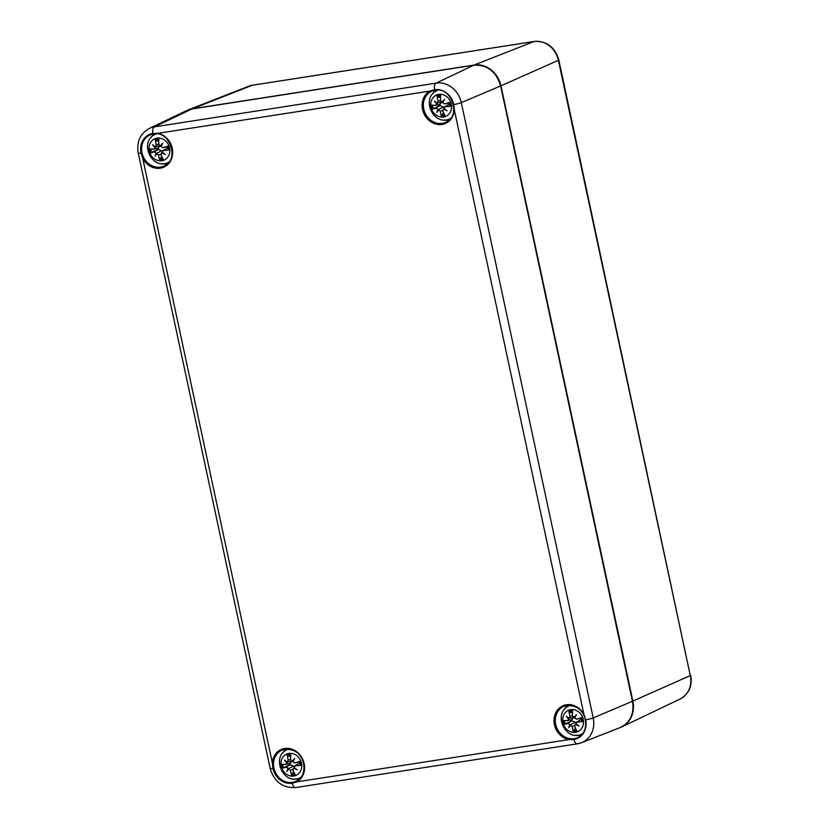 <?xml version="1.0" encoding="UTF-8"?>
<svg xmlns="http://www.w3.org/2000/svg" width="829" height="829" viewBox="0 0 829 829"><rect width="100%" height="100%" fill="white"/><g stroke="black" fill="none" stroke-linecap="round" stroke-linejoin="round"><path stroke-width="1.24" d="M620.206 727.561A24.818 21.772 -113.5 0 0 621.698 726.929A24.818 21.772 -113.5 0 0 632.859 701.075L500.954 85.801A24.818 21.772 -113.5 0 0 474.105 65.035L192.359 108.775A24.818 21.772 -113.5 0 0 188.287 109.874A24.818 21.772 -113.5 0 0 186.815 110.526M292.14 783.229L296.896 781.84A17.989 15.782 -113.5 0 0 296.886 751.893A17.989 15.782 -113.5 0 0 272.327 762.846L272.948 768.379A17.741 15.564 -113.5 0 0 292.14 783.229A6.207 2.901 81.2 0 0 295.684 787.55C282.648 788.13 274.15 781.747 270.171 768.421L138.267 153.137A6.207 0.663 167.9 0 0 141.044 153.106L142.764 158.474A17.989 15.782 -113.5 0 0 170.287 161.344A17.989 15.782 -113.5 0 0 157.862 133.324L152.847 133.448A17.741 15.564 -113.5 0 0 141.044 153.106M434.593 89.698L429.816 91.097A17.989 15.782 -113.5 0 0 429.816 121.055A17.989 15.782 -113.5 0 0 454.375 110.091L453.784 104.547A17.741 15.564 -113.5 0 0 434.593 89.698A6.207 2.901 -98.8 0 1 436.106 83.138L154.36 126.878A23.305 20.435 -113.5 0 0 149.344 128.433C140.132 133.718 136.433 141.956 138.267 153.137M573.896 739.478A17.741 15.564 -113.5 0 0 585.688 719.821L583.937 714.463A17.989 15.782 -113.5 0 0 556.414 711.593A17.989 15.782 -113.5 0 0 568.849 739.623L573.896 739.478A6.207 2.901 81.2 0 0 577.43 743.81L581.543 742.701A23.305 20.435 -113.5 0 0 593.212 717.914A6.207 0.663 167.9 0 1 585.688 719.821M158.277 149.313A7.751 6.808 66.5 0 1 157.956 148.194A7.751 6.808 66.5 0 1 157.945 148.163M169.593 147.863A11.637 10.207 66.5 0 1 156.453 160.018A11.637 10.207 66.5 0 1 152.256 140.433A11.637 10.207 66.5 0 1 169.593 147.863M156.795 153.603A30.694 2.052 127.6 0 0 155.044 156.142A30.694 13.326 -52.1 0 1 156.132 153.085L157.406 153.064L156.795 153.603L158.484 155.033A30.963 16.197 91.2 0 0 159.686 160.038A10.746 9.43 -113.5 0 0 163.282 159.479A30.963 12.394 -108.2 0 1 160.981 154.65L161.831 152.826A30.694 16.321 -157.4 0 0 165.272 154.557A30.694 8.186 38.3 0 1 162.246 152.142L163.489 150.474A30.963 7.658 -7.3 0 0 168.919 150.08L168.121 149.956A9.637 8.456 66.5 0 0 167.344 146.329L168.059 146.07A30.963 1.109 163.2 0 0 162.898 147.686L167.054 146.723M162.785 150.702L167.52 147.894L162.785 150.702M162.443 152.298L161.386 153.002L162.608 152.432M157.095 148.36A6.145 5.388 66.5 0 0 157.396 149.666L150.505 152.94A30.963 3.627 -21.6 0 0 154.401 151.883L156.132 153.085M155.893 146.66L153.8 149.096A30.963 2.922 177.4 0 1 149.645 148.93A10.746 9.43 -113.5 0 0 150.505 152.94M158.505 148.039L153.8 149.096M154.93 147.479A30.694 17.533 -147.2 0 1 152.598 144.754A30.694 6.974 29.5 0 0 155.334 146.795L156.308 144.909L158.805 143.873M159.531 145.831L155.334 146.795M160.867 145.904L158.816 144.526A30.963 11.471 -90.9 0 1 158.888 138.971A10.746 9.43 -113.5 0 0 155.292 139.531A30.963 17.129 72.4 0 0 156.308 144.909M160.37 146.008A30.694 11.399 -43.4 0 1 162.826 143.168A30.694 3.979 119.4 0 0 161.044 146.526L162.898 147.686L167.157 146.702M168.121 149.956L167.344 146.318L168.059 146.07A10.746 9.43 -113.5 0 1 168.919 150.08M158.805 141.583L155.883 140.484L155.292 139.531M159.686 160.038L161.686 156.215M157.406 153.064L161.396 150.733L162.505 150.961M157.396 149.666L158.235 149.334L161.396 150.733M160.298 145.645L157.966 148.111M289.86 763.478A7.751 6.808 66.5 0 1 289.849 763.447A7.751 6.808 66.5 0 0 290.181 764.597M301.497 763.146A11.637 10.207 66.5 0 1 288.357 775.302A11.637 10.207 66.5 0 1 284.16 755.716A11.637 10.207 66.5 0 1 301.497 763.146M288.699 768.887A30.694 2.052 127.6 0 0 286.948 771.426A30.694 13.326 -52.1 0 1 288.036 768.369L289.311 768.348L288.699 768.887L290.388 770.317A30.963 16.197 91.2 0 0 291.59 775.312A10.746 9.43 -113.5 0 0 295.186 774.763A30.963 12.394 -108.2 0 1 292.886 769.934L293.735 768.1A30.694 16.321 -157.4 0 0 297.176 769.84A30.694 8.186 38.3 0 1 294.15 767.416L295.393 765.747A30.963 7.658 -7.3 0 0 300.823 765.354L300.025 765.24A9.637 8.456 66.5 0 0 299.248 761.602L299.974 761.354A30.963 1.109 163.2 0 0 294.803 762.96L298.958 761.996M294.689 765.975L299.424 763.167L294.689 765.975M294.347 767.581L293.29 768.286L294.513 767.716M289.01 763.644A6.145 5.388 66.5 0 0 289.3 764.939L282.409 768.214A30.963 3.627 -21.6 0 0 286.306 767.167L288.036 768.369M287.798 761.944L285.704 764.379A30.963 2.922 177.4 0 1 281.549 764.214A10.746 9.43 -113.5 0 0 282.409 768.214M290.409 763.322L285.704 764.379M286.834 762.763A30.694 17.533 -147.2 0 1 284.502 760.038A30.694 6.974 29.5 0 0 287.238 762.079L288.212 760.193L290.71 759.157M291.435 761.105L287.238 762.079M293.352 761.043L292.285 761.291L290.72 759.81A30.963 11.471 -90.9 0 1 290.792 754.255A10.746 9.43 -113.5 0 0 287.197 754.815A30.963 17.129 72.4 0 0 288.212 760.193M292.285 761.291A30.694 11.399 -43.4 0 1 294.73 758.452A30.694 3.979 119.4 0 0 292.948 761.81L294.803 762.96L299.062 761.986M300.025 765.24L299.248 761.602L299.974 761.354A10.746 9.43 -113.5 0 1 300.823 765.354M290.71 756.856L287.787 755.768L287.197 754.815M291.59 775.312L293.59 771.498M289.311 768.348L293.3 766.017L294.409 766.234M289.3 764.939L290.14 764.618L293.3 766.017M292.202 760.929L289.87 763.395M440.023 105.573A7.751 6.808 66.5 0 1 439.702 104.454A7.751 6.808 66.5 0 1 439.702 104.423M451.349 104.112A11.637 10.207 66.5 0 1 438.209 116.278A11.637 10.207 66.5 0 1 434.002 96.682A11.637 10.207 66.5 0 1 451.349 104.112M438.551 109.863A30.694 2.052 127.6 0 0 436.79 112.402A30.694 13.326 -52.1 0 1 437.878 109.345L439.152 109.314L438.551 109.863L440.23 111.293A30.963 16.197 91.2 0 0 441.432 116.288A10.746 9.43 -113.5 0 0 445.028 115.728A30.963 12.394 -108.2 0 1 442.738 110.899L443.588 109.076A30.694 16.321 -157.4 0 0 447.018 110.806A30.694 8.186 38.3 0 1 443.992 108.392L445.246 106.723A30.963 7.658 -7.3 0 0 450.675 106.33L449.867 106.205A9.637 8.456 66.5 0 0 449.09 102.578L449.815 102.33A30.963 1.109 163.2 0 0 444.645 103.936L448.8 102.972M444.541 106.951L449.277 104.143L444.541 106.951M444.189 108.558L443.142 109.262L444.354 108.692M438.852 104.62A6.145 5.388 66.5 0 0 439.152 105.915L432.251 109.19A30.963 3.627 -21.6 0 0 436.147 108.133L437.878 109.345M437.65 102.92L435.557 105.345A30.963 2.922 177.4 0 1 431.401 105.19A10.746 9.43 -113.5 0 0 432.251 109.19M440.251 104.299L435.557 105.345M436.676 103.729A30.694 17.533 -147.2 0 1 434.355 101.014A30.694 6.974 29.5 0 0 437.09 103.045L438.064 101.169L440.551 100.122M441.277 102.081L437.09 103.045M442.624 102.154L440.562 100.775A30.963 11.471 -90.9 0 1 440.634 95.231A10.746 9.43 -113.5 0 0 437.038 95.791A30.963 17.129 72.4 0 0 438.064 101.169M442.126 102.268A30.694 11.399 -43.4 0 1 444.582 99.418A30.694 3.979 119.4 0 0 442.79 102.786L444.645 103.936L448.903 102.951M449.867 106.205L449.09 102.578L449.815 102.33A10.746 9.43 -113.5 0 1 450.675 106.33M440.551 97.832L437.629 96.734L437.038 95.791M441.432 116.288L443.432 112.475M439.152 109.314L443.142 106.993L444.251 107.21M439.152 105.915L439.981 105.584L443.142 106.993M442.054 101.894L439.722 104.371M571.606 719.727A7.751 6.808 66.5 0 1 571.606 719.707A7.751 6.808 66.5 0 0 571.927 720.857L576.155 722.494M583.253 719.396A11.637 10.207 66.5 0 1 570.114 731.561A11.637 10.207 66.5 0 1 565.917 711.966A11.637 10.207 66.5 0 1 583.253 719.396M570.456 725.137A30.694 2.052 127.6 0 0 568.694 727.686A30.694 13.326 -52.1 0 1 569.782 724.619L571.057 724.598L570.456 725.137L572.134 726.577A30.963 16.197 91.2 0 0 573.336 731.572A10.746 9.43 -113.5 0 0 576.932 731.012A30.963 12.394 -108.2 0 1 574.642 726.183L575.492 724.359A30.694 16.321 -157.4 0 0 578.922 726.09A30.694 8.186 38.3 0 1 575.896 723.676L577.15 722.007A30.963 7.658 -7.3 0 0 582.58 721.613L581.782 721.489A9.637 8.456 66.5 0 0 580.994 717.862L581.72 717.613A30.963 1.109 163.2 0 0 576.549 719.22L580.704 718.256M576.445 722.235L581.181 719.427L576.445 722.235M576.093 723.831L575.046 724.546L576.259 723.966M570.756 719.904A6.145 5.388 66.5 0 0 571.057 721.199L564.155 724.473A30.963 3.627 -21.6 0 0 568.052 723.416L569.782 724.619M569.554 718.204L567.461 720.629A30.963 2.922 177.4 0 1 563.305 720.463A10.746 9.43 -113.5 0 0 564.155 724.473M572.155 719.572L567.461 720.629M568.58 719.012A30.694 17.533 -147.2 0 1 566.259 716.287A30.694 6.974 29.5 0 0 568.995 718.328L569.969 716.453L572.456 715.406M573.181 717.365L568.995 718.328M574.528 717.437L572.466 716.059A30.963 11.471 -90.9 0 1 572.538 710.505A10.746 9.43 -113.5 0 0 568.943 711.064A30.963 17.129 72.4 0 0 569.969 716.453M574.031 717.551A30.694 11.399 -43.4 0 1 576.487 714.702A30.694 3.979 119.4 0 0 574.694 718.059L576.549 719.22L580.808 718.235M581.782 721.489L580.994 717.862L581.72 717.613A10.746 9.43 -113.5 0 1 582.58 721.613M572.456 713.116L569.533 712.018L568.943 711.064M573.336 731.572L575.336 727.758M571.057 724.598L575.046 722.266M573.958 717.178L571.627 719.645M571.057 721.199L568.052 723.416M474.105 65.035L534.083 41.512A4.653 2.176 -98.8 0 1 534.301 41.45L252.555 85.19A4.653 2.176 81.2 0 0 252.337 85.252L534.083 41.512A22.466 19.699 66.5 0 1 558.383 60.299L558.829 59.968C554.964 47.077 546.788 40.901 534.301 41.45M252.783 85.19A4.653 2.176 81.2 0 0 252.555 85.19L248.659 86.247A22.466 19.699 66.5 0 1 252.337 85.252L192.359 108.775M500.954 85.801L558.383 60.299L690.288 675.583L558.829 59.968M632.859 701.075L690.288 675.583A22.466 19.699 66.5 0 1 680.184 698.971L621.698 726.929M632.403 701.168L632.423 701.261A24.808 21.761 66.5 0 1 619.999 727.644C630.268 722.65 634.444 713.831 632.527 701.189L500.623 85.905L632.423 701.261L593.212 717.914L461.307 102.63A23.305 20.435 -113.5 0 0 436.106 83.138L473.691 65.232A24.808 21.761 66.5 0 1 500.519 85.978L461.307 102.63A6.207 0.663 -12.1 0 1 453.784 104.547M500.125 85.926L500.623 85.905C496.229 71.501 487.265 64.6 473.753 65.211L191.945 108.972L154.36 126.878A6.207 2.901 -98.8 0 0 152.847 133.448M192.059 108.962L191.945 108.972A24.808 21.761 66.5 0 0 186.608 110.62L191.996 108.962L473.753 65.211M577.72 743.727A23.305 20.435 -113.5 0 0 581.543 742.701L619.999 727.644M435.816 90.112A17.067 14.963 -113.5 0 0 432.852 93.76M444.209 119.936A17.067 14.963 -113.5 0 0 448.903 120.257M450.126 119.034A16.134 14.155 66.5 0 1 448.966 119.189M436.645 90.796A16.134 14.155 66.5 0 1 437.546 90.05M431.888 91.128L435.08 90.206C451.867 86.413 461.587 116.775 445.474 122.433A17.067 14.963 66.5 0 1 424.956 112.734A17.067 14.963 66.5 0 1 431.888 91.128A17.067 14.963 66.5 0 1 435.132 90.195M154.07 133.852A17.067 14.963 -113.5 0 0 151.106 137.51M162.463 163.676A17.067 14.963 -113.5 0 0 167.147 163.997M168.37 162.774A16.134 14.155 66.5 0 1 167.22 162.93M154.899 134.536A16.134 14.155 66.5 0 1 155.8 133.801M150.142 134.868L153.324 133.946C170.121 130.163 179.841 160.525 163.727 166.173A17.067 14.963 66.5 0 1 143.21 156.484A17.067 14.963 66.5 0 1 150.142 134.868A17.067 14.963 66.5 0 1 153.375 133.935M285.974 749.136A17.067 14.963 -113.5 0 0 283.01 752.784M294.368 778.959A17.067 14.963 -113.5 0 0 299.051 779.281M300.285 778.058A16.134 14.155 66.5 0 1 299.124 778.213M286.803 749.82A16.134 14.155 66.5 0 1 287.704 749.084M282.047 750.152C305.518 744.401 310.222 776.576 295.632 781.457A17.067 14.963 66.5 0 1 292.399 782.389A17.067 14.963 66.5 0 1 274.43 769.965A17.067 14.963 66.5 0 1 282.047 750.152A17.067 14.963 66.5 0 1 285.28 749.219M567.72 705.396A17.067 14.963 -113.5 0 0 564.756 709.044M576.114 735.209A17.067 14.963 -113.5 0 0 580.808 735.541M582.031 734.318A16.134 14.155 66.5 0 1 580.87 734.463M568.549 706.08A16.134 14.155 66.5 0 1 569.45 705.334M563.793 706.412C587.264 700.65 591.979 732.836 577.388 737.717A17.067 14.963 66.5 0 1 574.145 738.649A17.067 14.963 66.5 0 1 556.186 726.225A17.067 14.963 66.5 0 1 563.793 706.412A17.067 14.963 66.5 0 1 567.036 705.469M272.948 768.379A6.207 0.663 167.9 0 1 270.171 768.421M272.327 762.846L142.764 158.474M157.862 133.324L429.816 91.097M568.849 739.623L296.896 781.84M454.375 110.091L583.937 714.463M156.484 133.832A15.513 13.606 -113.5 0 0 155.79 134.111L156.432 133.832M168.142 162.567A15.513 13.606 -113.5 0 0 168.815 162.256L168.142 162.567C151.344 170.619 138.433 140.878 155.79 134.111M155.883 140.484A9.637 8.456 66.5 0 1 158.847 139.966M151.614 152.515A9.637 8.456 66.5 0 1 150.837 148.992M162.764 158.474A9.637 8.456 66.5 0 1 159.821 158.867M154.401 151.883L158.235 149.334M158.484 155.033L160.857 154.163M288.388 749.115A15.513 13.606 -113.5 0 0 287.704 749.385L288.337 749.115M287.704 749.385C270.337 756.162 283.249 785.902 300.046 777.851A15.513 13.606 -113.5 0 0 300.72 777.54M287.787 755.768A9.637 8.456 66.5 0 1 290.751 755.25M283.518 767.799A9.637 8.456 66.5 0 1 282.741 764.276M294.668 773.758A9.637 8.456 66.5 0 1 291.725 774.141M286.306 767.167L290.14 764.618M290.388 770.317L292.772 769.447M438.23 90.092A15.513 13.606 -113.5 0 0 437.546 90.361L438.189 90.081M437.546 90.361C420.189 97.138 433.09 126.878 449.898 118.827A15.513 13.606 -113.5 0 0 450.561 118.506M437.629 96.734A9.637 8.456 66.5 0 1 440.593 96.216M433.36 108.775A9.637 8.456 66.5 0 1 432.593 105.242M444.51 114.723A9.637 8.456 66.5 0 1 441.567 115.117M436.147 108.133L439.981 105.584M440.23 111.293L442.613 110.412M570.134 705.375A15.513 13.606 -113.5 0 0 569.45 705.645L570.093 705.365M569.45 705.645C552.093 712.412 564.995 742.162 581.803 734.1A15.513 13.606 -113.5 0 0 582.466 733.789M569.533 712.018A9.637 8.456 66.5 0 1 572.497 711.5M565.264 724.049A9.637 8.456 66.5 0 1 564.497 720.525M576.414 730.007A9.637 8.456 66.5 0 1 573.471 730.401M572.134 726.577L574.518 725.696M690.733 675.252C692.484 686.029 688.972 693.935 680.184 698.971M248.659 86.247L188.287 109.874M577.43 743.81L295.684 787.55M149.344 128.433L186.608 110.62M300.046 777.851L300.689 777.571M292.782 761.188L293.342 761.053M449.898 118.827L450.53 118.547M581.803 734.1L582.435 733.831"/></g></svg>
